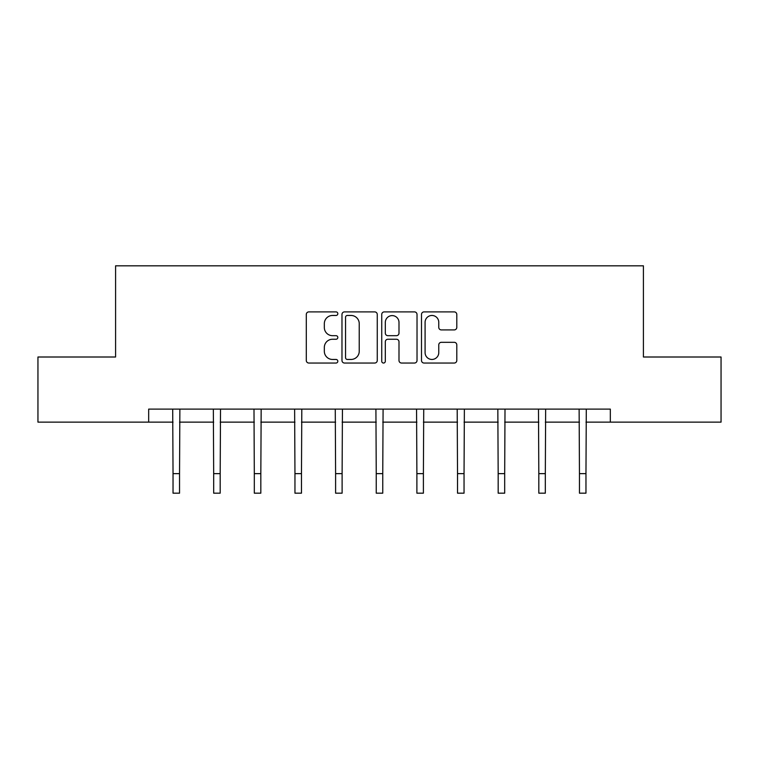 <?xml version="1.0" encoding="UTF-8"?>
<svg xmlns="http://www.w3.org/2000/svg" width="759" height="759" viewBox="0 0 759 759"><rect width="100%" height="100%" fill="white"/><g stroke="black" fill="none" stroke-linecap="round" stroke-linejoin="round"><path stroke-width="1.14" d="M337.821 313.685A1.793 1.793 0 0 0 336.028 311.892L308.856 311.892A2.562 2.562 0 0 0 306.294 314.444L306.294 360.478A2.562 2.562 0 0 0 308.856 363.039L336.028 363.039A1.793 1.793 0 0 0 337.821 361.246A1.793 1.793 0 0 0 336.028 359.453L332.508 359.453A8.188 8.188 0 0 1 324.33 351.275L324.33 347.442A8.188 8.188 0 0 1 332.508 339.254L336.028 339.254A1.793 1.793 0 0 0 337.821 337.461A1.793 1.793 0 0 0 336.028 335.677L332.508 335.677A8.188 8.188 0 0 1 324.33 327.49L324.33 323.657A8.188 8.188 0 0 1 332.508 315.469L336.028 315.469A1.793 1.793 0 0 0 337.821 313.685M454.233 329.918A2.562 2.562 0 0 0 456.795 327.366L456.795 314.444A2.562 2.562 0 0 0 454.233 311.892L424.063 311.892A2.562 2.562 0 0 0 421.501 314.444L421.501 360.478A2.562 2.562 0 0 0 424.063 363.039L454.233 363.039A2.562 2.562 0 0 0 456.795 360.478L456.795 344.88A2.562 2.562 0 0 0 454.233 342.318L441.321 342.318A2.562 2.562 0 0 0 438.768 344.88L438.768 352.612A6.84 6.84 0 0 1 431.928 359.453A6.84 6.84 0 0 1 425.087 352.612L425.087 322.309A6.84 6.84 0 0 1 431.928 315.469A6.84 6.84 0 0 1 438.768 322.309L438.768 327.366A2.562 2.562 0 0 0 441.321 329.918L454.233 329.918M148.669 422.137L37.95 422.137L37.95 357.005L115.586 357.005L115.586 265.821L643.414 265.821L643.414 357.005L721.05 357.005L721.05 422.137L610.331 422.137L610.331 409.11L148.669 409.11L148.669 422.137L173.033 422.137M377.261 314.444A2.562 2.562 0 0 0 374.709 311.892L344.529 311.892A2.562 2.562 0 0 0 341.977 314.444L341.977 360.478A2.562 2.562 0 0 0 344.529 363.039L374.709 363.039A2.562 2.562 0 0 0 377.261 360.478L377.261 314.444M384.291 311.892L414.471 311.892A2.562 2.562 0 0 1 417.023 314.444L417.023 360.478A2.562 2.562 0 0 1 414.471 363.039L401.558 363.039A2.562 2.562 0 0 1 398.997 360.478L398.997 341.816A2.562 2.562 0 0 0 396.445 339.254L387.877 339.254A2.562 2.562 0 0 0 385.316 341.816L385.316 361.246A1.793 1.793 0 0 1 383.532 363.039A1.793 1.793 0 0 1 381.739 361.246L381.739 314.444A2.562 2.562 0 0 1 384.291 311.892M179.541 422.137L213.677 422.137M220.186 422.137L254.312 422.137M260.83 422.137L294.957 422.137M301.475 422.137L335.601 422.137M342.11 422.137L376.246 422.137M382.754 422.137L416.89 422.137M423.399 422.137L457.525 422.137M464.043 422.137L498.17 422.137M504.688 422.137L538.814 422.137M545.323 422.137L579.459 422.137M585.967 422.137L610.331 422.137M347.347 315.469A1.793 1.793 0 0 0 345.554 317.262L345.554 357.669A1.793 1.793 0 0 0 347.347 359.453L351.047 359.453A8.188 8.188 0 0 0 359.235 351.275L359.235 323.657A8.188 8.188 0 0 0 351.047 315.469L347.347 315.469M398.997 322.442A6.84 6.84 0 0 0 392.156 315.602A6.84 6.84 0 0 0 385.316 322.442L385.316 333.116A2.562 2.562 0 0 0 387.877 335.677L396.445 335.677A2.562 2.562 0 0 0 398.997 333.116L398.997 322.442M172.701 409.11L173.033 473.644L179.541 473.644L179.874 409.11M173.033 473.644L173.033 493.179L179.541 493.179L179.541 473.644M213.345 409.11L213.677 473.644L220.186 473.644L220.518 409.11M213.677 473.644L213.677 493.179L220.186 493.179L220.186 473.644M253.99 409.11L254.312 473.644L260.83 473.644L261.162 409.11M254.312 473.644L254.312 493.179L260.83 493.179L260.83 473.644M294.625 409.11L294.957 473.644L301.475 473.644L301.807 409.11M294.957 473.644L294.957 493.179L301.475 493.179L301.475 473.644M335.269 409.11L335.601 473.644L342.11 473.644L342.442 409.11M335.601 473.644L335.601 493.179L342.11 493.179L342.11 473.644M375.914 409.11L376.246 473.644L382.754 473.644L383.086 409.11M376.246 473.644L376.246 493.179L382.754 493.179L382.754 473.644M416.558 409.11L416.89 473.644L423.399 473.644L423.731 409.11M416.89 473.644L416.89 493.179L423.399 493.179L423.399 473.644M457.193 409.11L457.525 473.644L464.043 473.644L464.375 409.11M457.525 473.644L457.525 493.179L464.043 493.179L464.043 473.644M497.838 409.11L498.17 473.644L504.688 473.644L505.01 409.11M498.17 473.644L498.17 493.179L504.688 493.179L504.688 473.644M538.482 409.11L538.814 473.644L545.323 473.644L545.655 409.11M538.814 473.644L538.814 493.179L545.323 493.179L545.323 473.644M579.126 409.11L579.459 473.644L585.967 473.644L586.299 409.11M579.459 473.644L579.459 493.179L585.967 493.179L585.967 473.644"/></g></svg>
